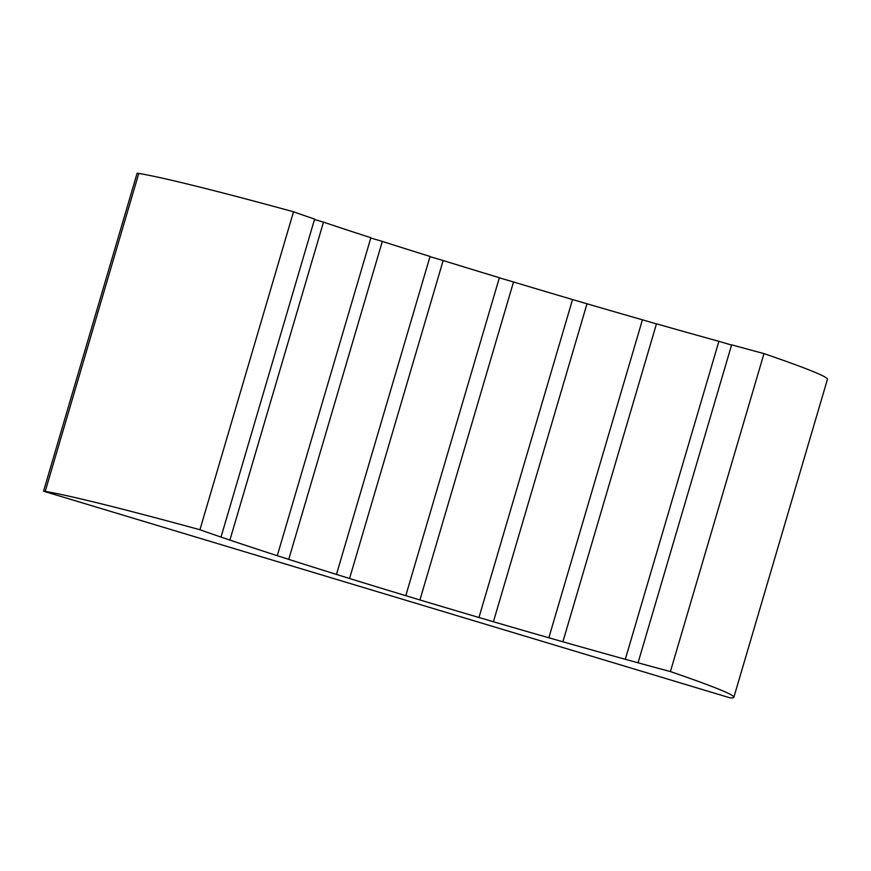 <?xml version="1.0" encoding="UTF-8"?>
<svg xmlns="http://www.w3.org/2000/svg" width="871" height="871" viewBox="0 0 871 871"><rect width="100%" height="100%" fill="white"/><g stroke="black" fill="none" stroke-linecap="round" stroke-linejoin="round"><path stroke-width="1.31" d="M221.016 537.08L229.9 540.096A335.64 10.909 16.4 0 0 277.283 555.687L288.737 559.367A335.64 10.909 16.4 0 0 336.467 574.425L349.565 578.496A335.64 10.909 16.4 0 0 405.788 595.688L419.931 599.956A335.64 10.909 16.4 0 0 478.963 617.495L493.422 621.752A335.64 10.909 16.4 0 0 548.839 637.779L562.895 641.785A335.64 10.909 16.4 0 0 625.313 659.293L638.051 662.798A335.64 10.909 16.4 0 0 670.409 671.574A347.235 11.29 16.4 0 1 733.872 697.246A347.235 11.29 16.4 0 1 729.746 697.769L43.55 491.2L137.128 173.231L138.783 173.438A347.235 11.29 16.4 0 1 293.516 211.773A335.64 10.909 -163.6 0 0 314.605 219.111L221.016 537.08A335.64 10.909 16.4 0 1 199.927 529.742L293.516 211.773M43.55 491.2L45.205 491.407L138.783 173.438M45.205 491.407A347.235 11.29 16.4 0 1 199.927 529.742M638.051 662.798L731.64 344.829A335.64 10.909 -163.6 0 0 763.987 353.604A347.235 11.29 16.4 0 1 827.45 379.277L733.872 697.246M670.409 671.574L763.987 353.604M625.313 659.293L718.891 341.323L731.575 345.058M562.895 641.785L656.473 323.816A335.64 10.909 -163.6 0 0 718.891 341.323M548.839 637.779L642.428 319.809L656.44 323.936M493.422 621.742L587 303.772A335.64 10.909 -163.6 0 0 642.428 319.809M478.963 617.495L572.541 299.526L587 303.794M419.931 599.956L513.52 281.986A335.64 10.909 -163.6 0 0 572.541 299.526M405.788 595.688L499.366 277.718A335.64 10.909 -163.6 0 1 443.154 260.527L349.565 578.496M499.344 277.816L513.52 281.986M336.467 574.425L430.056 256.455A335.64 10.909 -163.6 0 1 382.315 241.398L288.737 559.367M429.991 256.662L443.154 260.527M277.283 555.687L370.861 237.718A335.64 10.909 -163.6 0 1 323.489 222.127L229.9 540.096M370.774 238.012L382.315 241.398M314.496 219.481L323.489 222.127"/></g></svg>
